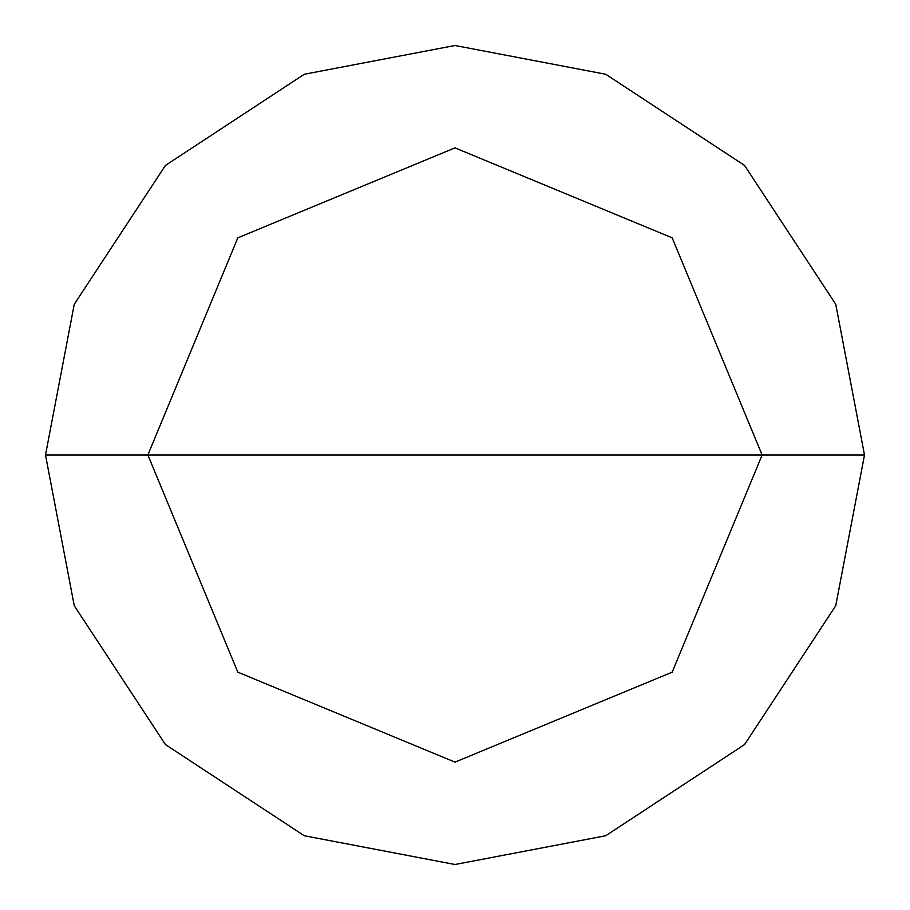 <?xml version="1.0" encoding="UTF-8"?>
<svg xmlns="http://www.w3.org/2000/svg" width="910" height="910" viewBox="0 0 910 910"><rect width="100%" height="100%" fill="white"/><g stroke="black" fill="none" stroke-linecap="round" stroke-linejoin="round"><path stroke-width="1.36" d="M147.875 455L237.828 237.828L455 147.875L672.171 237.828L762.125 455L147.875 455L237.828 672.171L455 762.125L672.171 672.171L762.125 455L864.5 455L835.744 605.73L744.562 744.562L605.73 835.744L455 864.5L304.27 835.744L165.438 744.562L74.256 605.73L45.5 455L74.256 605.73L165.438 744.562L304.27 835.744L455 864.5L605.73 835.744L744.562 744.562L835.744 605.73L864.5 455L835.744 304.27L744.562 165.438L605.73 74.256L455 45.5L304.27 74.256L165.438 165.438L74.256 304.27L45.5 455L762.125 455L672.171 672.171L455 762.125L237.828 672.171L147.875 455L45.5 455L74.256 304.27L165.438 165.438L304.27 74.256L455 45.5L605.73 74.256L744.562 165.438L835.744 304.27L864.5 455L762.125 455L672.171 237.828L455 147.875L237.828 237.828L147.875 455"/></g></svg>
